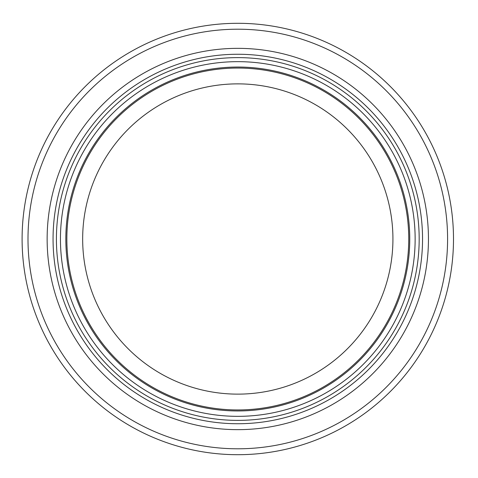 <?xml version="1.0" encoding="UTF-8"?>
<svg xmlns="http://www.w3.org/2000/svg" width="478" height="478" viewBox="0 0 478 478"><rect width="100%" height="100%" fill="white"/><g stroke="black" fill="none" stroke-linecap="round" stroke-linejoin="round"><path stroke-width="0.72" d="M392.928 239A155.129 155.129 0 0 1 160.232 373.348A155.129 155.129 0 0 1 160.232 104.652A155.129 155.129 0 0 1 392.928 239M408.744 239A170.945 170.945 0 0 1 152.321 387.043A170.945 170.945 0 0 1 152.321 90.957A170.945 170.945 0 0 1 408.744 239M409.754 239A171.955 171.955 0 0 1 151.819 387.921A171.955 171.955 0 0 1 151.819 90.079A171.955 171.955 0 0 1 409.754 239A171.955 171.955 0 0 1 151.819 387.921A171.955 171.955 0 0 1 151.819 90.079A171.955 171.955 0 0 1 409.754 239A171.955 171.955 0 0 1 151.819 387.921A171.955 171.955 0 0 1 151.819 90.079A171.955 171.955 0 0 1 409.754 239A171.955 171.955 0 0 1 151.819 387.921A171.955 171.955 0 0 1 151.819 90.079A171.955 171.955 0 0 1 409.754 239A171.955 171.955 0 0 1 151.819 387.921A171.955 171.955 0 0 1 151.819 90.079A171.955 171.955 0 0 1 409.754 239A171.955 171.955 0 0 1 151.819 387.921A171.955 171.955 0 0 1 151.819 90.079A171.955 171.955 0 0 1 409.754 239M422.54 239A184.747 184.747 0 0 1 145.426 398.993A184.747 184.747 0 0 1 145.426 79.007A184.747 184.747 0 0 1 422.54 239M453.497 239A215.703 215.703 0 0 1 129.944 425.802A215.703 215.703 0 0 1 129.944 52.198A215.703 215.703 0 0 1 453.497 239M415.137 239A177.338 177.338 0 0 1 149.124 392.581A177.338 177.338 0 0 1 149.124 85.419A177.338 177.338 0 0 1 415.137 239M419.176 239A181.377 181.377 0 0 1 147.105 396.077A181.377 181.377 0 0 1 147.105 81.923A181.377 181.377 0 0 1 419.176 239M428.449 239A190.656 190.656 0 0 1 142.468 404.113A190.656 190.656 0 0 1 142.468 73.887A190.656 190.656 0 0 1 428.449 239M447.587 239A209.794 209.794 0 0 1 132.896 420.688A209.794 209.794 0 0 1 132.896 57.312A209.794 209.794 0 0 1 447.587 239"/></g></svg>
